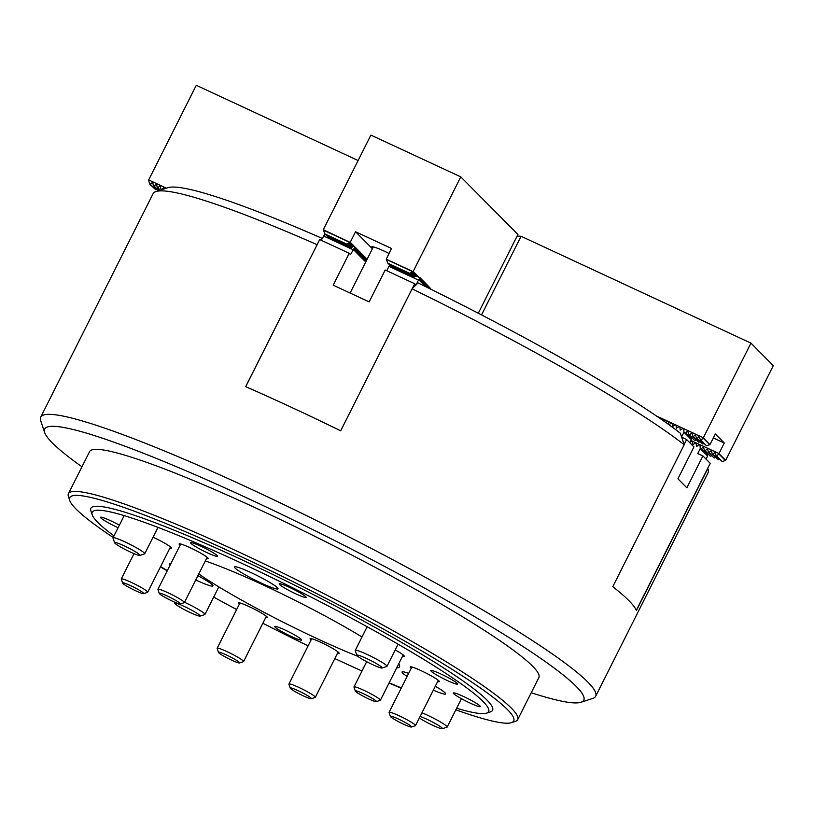 <?xml version="1.0" encoding="UTF-8"?>
<svg xmlns="http://www.w3.org/2000/svg" width="814" height="814" viewBox="0 0 814 814"><rect width="100%" height="100%" fill="white"/><g stroke="black" fill="none" stroke-linecap="round" stroke-linejoin="round"><path stroke-width="1.22" d="M69.75 500.549L68.437 496.621A251.445 25.58 26.7 0 1 68.427 493.691L89.591 451.628A251.445 25.58 26.7 0 1 259.951 509.92A251.445 25.58 26.7 0 1 538.848 677.584L517.694 719.647A251.445 25.58 26.7 0 1 515.333 721.387L511.396 722.669A248.484 25.275 -153.3 0 0 418.467 649.002A248.484 25.275 -153.3 0 0 183.038 530.687A248.484 25.275 -153.3 0 0 69.75 500.549A248.484 25.275 -153.3 0 0 113.187 537.484M81.96 466.788A301.729 30.698 26.7 0 1 44.668 432.549A301.729 30.698 26.7 0 1 249.094 498.982A301.729 30.698 26.7 0 1 580.952 702.268A301.729 30.698 26.7 0 1 531.227 692.745M44.668 432.549L40.7 420.777A310.602 31.593 26.7 0 1 40.7 417.155A310.602 31.593 26.7 0 1 251.15 489.163A310.602 31.593 26.7 0 1 595.665 696.275A310.602 31.593 26.7 0 1 592.755 698.432L580.952 702.268M707.732 468.315L707.804 468.538A310.602 31.593 26.7 0 1 708.058 469.2A310.602 31.593 26.7 0 1 708.058 472.812L595.665 696.275M707.804 468.538L636.406 610.5A310.602 31.593 -153.3 0 0 612.779 586.691L684.187 444.729L680.321 433.201A301.729 30.698 26.7 0 0 418.009 282.916L412.098 288.838A310.602 31.593 26.7 0 1 684.187 444.729M412.098 288.838L340.69 430.799A310.602 31.593 -153.3 0 0 292.134 407.661A310.602 31.593 -153.3 0 0 245.675 386.64L317.195 244.556M40.7 417.155L153.093 193.691A310.602 31.593 26.7 0 1 155.993 191.544L167.806 187.698A301.729 30.698 26.7 0 1 322.212 238.4M155.993 191.544A310.602 31.593 26.7 0 1 317.084 244.668M389 253.439A19.231 1.954 -153.3 0 0 371.672 246.907A19.231 1.954 -153.3 0 0 372.151 247.792A19.231 1.954 -153.3 0 0 372.649 248.25M350.773 248.138L353.642 246.215L349.817 247.171L327.798 236.843L349.623 246.988L352.686 245.248L348.85 246.204L326.841 235.877L348.667 246.021L351.729 244.281L347.893 245.238L325.885 234.91L347.71 245.055L350.773 243.325L346.937 244.281L324.928 233.944L346.754 244.088L350.254 242.267L367.114 259.259M328.561 237.291L350.59 247.955M413.685 277.381L416.554 275.458L412.729 276.414L390.72 266.086L412.545 276.231L415.598 274.501L411.772 275.458L389.753 265.12L411.589 275.264L414.641 273.535L410.816 274.491L388.797 264.153L410.632 274.298L413.685 272.568L409.859 273.524L387.84 263.187L409.666 273.341L413.176 271.51L418.854 277.228M391.473 266.544L413.502 277.198M350.061 242.338L323.29 229.731L370.899 135.093L460.775 176.872L517.928 234.463L478.306 313.237M460.775 176.872L413.176 271.51M412.973 271.581L386.274 259.178L391.503 248.463L355.545 231.746L350.254 242.267M355.545 231.746L372.405 248.738M327.604 236.325L327.798 236.843M326.648 235.368L326.841 235.877M325.692 234.401L325.885 234.91M323.362 229.924L324.928 233.944M390.517 265.578L390.72 266.086M389.56 264.611L389.753 265.12M388.604 263.644L388.797 264.153M386.274 259.178L387.84 263.187M199.837 615.364A14.194 1.445 -153.3 0 0 185.643 607.112A14.194 1.445 -153.3 0 0 174.827 603.418A14.194 1.445 -153.3 0 0 175.183 603.907A14.194 1.445 -153.3 0 0 188.085 611.528A14.194 1.445 -153.3 0 0 200.061 616.117A14.194 1.445 -153.3 0 0 199.837 615.364M184.534 602.279A17.745 1.801 26.7 0 1 204.507 613.644A17.745 1.801 26.7 0 1 204.955 614.458A17.745 1.801 26.7 0 1 204.782 614.58L200.061 616.117M412.21 288.726L414.713 283.74L385.185 270.014L369.149 301.892L333.201 285.175L349.226 253.296L319.699 239.57L245.726 386.66M414.713 283.74L415.944 284.981M430.799 289.031L431.847 289.723M429.843 288.064L430.759 289.184M428.886 287.098L429.955 287.718L429.66 288.644M429.09 288.359L429.741 287.495M427.93 286.131L428.998 286.752L428.571 288.095M427.859 287.749L428.774 286.528M426.974 285.165L428.042 285.785L427.482 287.556M426.638 287.149L427.818 285.561M426.017 284.198L427.085 284.819L426.383 287.027M425.061 283.241L426.129 283.852L425.295 286.487L426.862 284.595M424.104 282.275L425.173 282.885L424.359 285.633L425.905 283.628M423.148 281.308L424.216 281.919L423.402 284.666L424.949 282.662M422.181 280.342L423.249 280.962L422.435 283.699L423.992 281.705M421.225 279.375L422.293 279.996L421.479 282.733L423.036 280.738M420.268 278.408L421.337 279.029L420.523 281.766L422.079 279.772M416.005 275.915L420.38 278.062L419.566 280.81L421.123 278.805M389.825 265.191L388.939 266.371L418.467 280.097L420.156 277.839M388.939 266.371L386.742 270.736M416.086 284.839L418.467 280.097M321.255 240.293L324.939 233.954M349.226 253.296L350.508 254.589L354.68 247.405L354.08 250.366L355.637 248.362L355.036 251.333L356.593 249.328L356.003 252.299L357.55 250.295L356.959 253.266L358.506 251.261L357.916 254.222L359.462 252.228L358.872 255.189L360.419 253.195L359.829 256.156L361.385 254.161L360.785 257.122L362.342 255.118L361.742 258.089L363.298 256.084L362.698 259.055L364.255 257.051L363.665 260.022L365.211 258.018L364.621 260.979L366.168 258.984L366.025 261.416M323.453 235.928L352.991 249.664M130.352 552.034A14.194 1.445 -153.3 0 0 139.845 555.423A14.194 1.445 -153.3 0 0 124.227 545.858A14.194 1.445 -153.3 0 0 114.601 542.724A14.194 1.445 -153.3 0 0 130.352 552.034M114.601 542.724L113.024 538.023A17.745 1.801 26.7 0 1 113.024 537.81A17.745 1.801 26.7 0 1 125.041 541.931A17.745 1.801 26.7 0 1 144.729 553.764A17.745 1.801 26.7 0 1 144.566 553.886L139.845 555.423M357.193 655.809A14.194 1.445 -153.3 0 0 370.095 663.441A14.194 1.445 -153.3 0 0 382.071 668.019A14.194 1.445 -153.3 0 0 381.847 667.277A14.194 1.445 -153.3 0 0 367.653 659.014A14.194 1.445 -153.3 0 0 356.837 655.331A14.194 1.445 -153.3 0 0 357.193 655.809M356.837 655.331L355.25 650.62A17.745 1.801 26.7 0 1 355.25 650.417A17.745 1.801 26.7 0 1 369.587 655.616A17.745 1.801 26.7 0 1 386.518 665.547A17.745 1.801 26.7 0 1 386.965 666.361A17.745 1.801 26.7 0 1 386.803 666.483L382.071 668.019M419.332 717.989A14.194 1.445 -153.3 0 0 432.804 725.325A14.194 1.445 -153.3 0 0 442.297 728.713A14.194 1.445 -153.3 0 0 426.678 719.149A14.194 1.445 -153.3 0 0 420.136 716.412M421.947 712.789A17.745 1.801 26.7 0 1 427.503 715.221A17.745 1.801 26.7 0 1 447.181 727.055A17.745 1.801 26.7 0 1 447.018 727.177L442.297 728.713M690.394 438.278L692.358 438.166M656.288 415.893L703.357 437.769L701.119 440.323L706.542 445.787L700.376 439.977L699.216 436.202L697.262 438.532L702.686 443.996L696.519 438.186L695.36 434.411L693.416 436.742L698.839 442.206L692.673 436.396L691.951 432.834L689.56 434.951L694.24 440.069L688.817 434.605L687.657 430.83L685.703 433.16L691.137 438.624M685.703 433.16L684.971 432.814M706.033 454.049L707.997 453.927M690.872 440.466L718.996 453.53L716.758 456.084L722.181 461.548L716.015 455.738L715.292 452.177L712.901 454.293L718.335 459.757L712.158 453.947L711.446 450.386L709.055 452.503L713.736 457.631L708.312 452.157L707.59 448.595L705.199 450.712L709.889 455.84L704.456 450.366L703.296 446.601L701.353 448.921L706.776 454.385M701.353 448.921L700.61 448.575M689.56 434.951L688.817 434.605M705.199 450.712L704.456 450.366M693.416 436.742L692.673 436.396M709.055 452.503L708.312 452.157M697.262 438.532L696.519 438.186M712.901 454.293L712.158 453.947M701.119 440.323L700.376 439.977M716.758 456.084L716.015 455.738M703.357 437.769L750.956 343.121L521.082 236.274L517.124 236.06M750.956 343.121L773.3 365.649L725.701 460.286L718.966 453.703M521.082 236.274L481.532 314.906M718.996 453.53L724.287 443.019L715.343 434.004L709.961 444.627L703.316 437.932M724.287 443.019L713.369 437.942M722.181 461.548L725.6 460.388M718.335 459.757L719.556 459.3M714.478 457.967L715.699 457.509M710.632 456.176L711.843 455.718M706.542 445.787L709.961 444.627M702.686 443.996L703.907 443.538M698.839 442.206L700.06 441.748M694.983 440.415L696.204 439.957M692.226 441.646L691.625 441.371M696.082 443.437L695.471 443.162M699.928 445.227L699.328 444.953M164.489 188.787L163.787 187.322L161.844 189.642L161.101 189.296L159.931 185.531L157.987 187.851L160.266 190.15M157.987 187.851L157.244 187.505L156.532 183.944L154.131 186.06L158.699 190.659M159.971 190.252L157.244 187.505M154.131 186.06L153.398 185.714L152.676 182.153L150.285 184.269L155.708 189.743L156.929 189.286M158.394 190.761L153.398 185.714M150.285 184.269L149.542 183.923L148.667 179.935L166.382 188.166M155.708 189.743L149.542 183.923M148.667 179.935L196.276 85.287L358.109 160.521M689.896 442.409L691.493 441.31L692.378 441.717L692.592 444.719L695.339 443.101L696.224 443.508L696.438 446.51L699.195 444.892L700.081 445.299L700.244 448.616L697.761 453.54L702.899 455.932L710.235 463.329L636.324 610.307M700.244 448.616L707.58 456.013L707.488 454.12M706.033 459.096L707.58 456.013M702.899 455.932L686.863 487.81L677.93 478.805L693.955 446.927L686.619 439.529L684.106 444.515M686.619 439.529L681.664 437.22M681.572 436.955L683.964 432.214L683.801 428.897L682.915 428.479L680.158 430.097L679.944 427.106L679.059 426.689L676.312 428.317L676.098 425.315L675.213 424.898L672.456 426.526L672.242 423.524L671.357 423.107L668.986 424.755M668.518 424.42L668.396 421.733L667.5 421.316L665.811 422.486M664.621 421.652L664.539 419.943L663.654 419.525L662.616 420.248M660.724 418.935L660.683 418.152L659.401 418.02M683.964 432.214L691.3 439.611L691.249 438.583M689.753 442.684L691.3 439.611M460.236 695.024A15.09 1.536 -153.3 0 0 453.357 693.009A15.09 1.536 -153.3 0 0 459.717 697.72A15.09 1.536 -153.3 0 0 473.433 704.568A15.09 1.536 -153.3 0 0 480.311 706.572A15.09 1.536 -153.3 0 0 473.952 701.871A15.09 1.536 -153.3 0 0 460.236 695.024M363.807 667.419A15.09 1.536 -153.3 0 0 363.217 667.551A15.09 1.536 -153.3 0 0 363.461 668.091M281.593 628.479A15.09 1.536 -153.3 0 0 274.715 626.475A15.09 1.536 -153.3 0 0 281.074 631.176A15.09 1.536 -153.3 0 0 294.79 638.023A15.09 1.536 -153.3 0 0 301.668 640.028A15.09 1.536 -153.3 0 0 295.309 635.327A15.09 1.536 -153.3 0 0 281.593 628.479M119.383 525.162A15.09 1.536 -153.3 0 0 107.397 519.291A15.09 1.536 -153.3 0 0 100.519 517.287A15.09 1.536 -153.3 0 0 118.091 527.726M197.537 544.759A15.09 1.536 -153.3 0 0 190.659 542.755A15.09 1.536 -153.3 0 0 197.019 547.456A15.09 1.536 -153.3 0 0 210.734 554.303A15.09 1.536 -153.3 0 0 217.613 556.308A15.09 1.536 -153.3 0 0 211.253 551.607A15.09 1.536 -153.3 0 0 197.537 544.759M286.04 585.836A15.09 1.536 -153.3 0 0 279.161 583.821A15.09 1.536 -153.3 0 0 285.521 588.532A15.09 1.536 -153.3 0 0 299.237 595.38A15.09 1.536 -153.3 0 0 306.115 597.384A15.09 1.536 -153.3 0 0 299.756 592.684A15.09 1.536 -153.3 0 0 286.04 585.836M437.708 672.588A15.09 1.536 -153.3 0 0 430.83 670.583A15.09 1.536 -153.3 0 0 437.199 675.284A15.09 1.536 -153.3 0 0 450.915 682.132A15.09 1.536 -153.3 0 0 457.794 684.136A15.09 1.536 -153.3 0 0 451.424 679.436A15.09 1.536 -153.3 0 0 437.708 672.588M311.08 639.946A16.27 1.659 26.7 0 1 310.073 638.675A16.27 1.659 26.7 0 1 317.491 640.832A16.27 1.659 26.7 0 1 332.275 648.219A16.27 1.659 26.7 0 1 339.143 653.286A16.27 1.659 26.7 0 1 337.505 653.245M239.326 604.212A16.27 1.659 26.7 0 1 238.319 602.93A16.27 1.659 26.7 0 1 245.736 605.097A16.27 1.659 26.7 0 1 260.521 612.484A16.27 1.659 26.7 0 1 267.379 617.551A16.27 1.659 26.7 0 1 265.751 617.5M180.108 545.227A16.27 1.659 26.7 0 1 179.1 543.956A16.27 1.659 26.7 0 1 186.518 546.113A16.27 1.659 26.7 0 1 201.312 553.5A16.27 1.659 26.7 0 1 208.17 558.577A16.27 1.659 26.7 0 1 206.532 558.526M411.243 668.253A16.27 1.659 26.7 0 1 410.236 666.971A16.27 1.659 26.7 0 1 417.653 669.128A16.27 1.659 26.7 0 1 432.438 676.515A16.27 1.659 26.7 0 1 439.306 681.593A16.27 1.659 26.7 0 1 437.667 681.542M245.553 570.156A24.4 2.483 -153.3 0 0 234.422 566.91A24.4 2.483 -153.3 0 0 244.719 574.521A24.4 2.483 -153.3 0 0 266.9 585.592A24.4 2.483 -153.3 0 0 278.032 588.837A24.4 2.483 -153.3 0 0 267.745 581.237A24.4 2.483 -153.3 0 0 245.553 570.156M408.648 673.412A24.4 2.483 -153.3 0 0 402.055 671.988A24.4 2.483 -153.3 0 0 407.132 676.424M433.333 690.16A24.4 2.483 -153.3 0 0 434.534 690.669A24.4 2.483 -153.3 0 0 445.665 693.915A24.4 2.483 -153.3 0 0 435.297 686.263M170.747 563.837A24.4 2.483 -153.3 0 0 169.353 563.99A24.4 2.483 -153.3 0 0 170.065 565.201M195.757 579.955A24.4 2.483 -153.3 0 0 201.831 582.682A24.4 2.483 -153.3 0 0 212.963 585.917A24.4 2.483 -153.3 0 0 197.914 575.671M389.061 683.017A248.484 25.275 -153.3 0 0 400.437 687.911A248.484 25.275 -153.3 0 0 401.19 688.227M455.85 709.828A248.484 25.275 -153.3 0 0 511.396 722.669M68.427 493.691A251.445 25.58 26.7 0 1 183.069 527.126A251.445 25.58 26.7 0 1 411.67 641.259A251.445 25.58 26.7 0 1 517.694 719.647M362.006 636.975A122.12 12.424 -153.3 0 0 236.996 573.29A122.12 12.424 -153.3 0 0 205.311 560.968M198.758 573.982A122.12 12.424 -153.3 0 0 343.834 650.559A122.12 12.424 -153.3 0 0 357.712 656.277M389.163 682.834A221.856 22.568 -153.3 0 0 401.353 687.922M456.654 708.231A221.856 22.568 -153.3 0 0 486.538 713.156A221.856 22.568 -153.3 0 0 403.571 647.374A221.856 22.568 -153.3 0 0 193.366 541.737A221.856 22.568 -153.3 0 0 92.216 514.824A221.856 22.568 -153.3 0 0 113.98 535.897M486.538 713.156L490.476 711.874A224.817 22.873 -153.3 0 0 406.4 645.217A224.817 22.873 -153.3 0 0 193.386 538.176A224.817 22.873 -153.3 0 0 90.893 510.907L92.216 514.824M153.073 537.189A16.27 1.659 26.7 0 1 171.51 548.219A16.27 1.659 26.7 0 1 169.872 548.168M395.217 649.948A16.27 1.659 26.7 0 1 404.212 656.206A16.27 1.659 26.7 0 1 402.574 656.165M396.672 667.897A122.12 12.424 -153.3 0 0 399.572 666.646A122.12 12.424 -153.3 0 0 398.707 663.858M160.612 566.575A221.856 22.568 -153.3 0 0 167.338 570.624M213.685 597.1A221.856 22.568 -153.3 0 0 236.65 609.523M262.871 623.239A221.856 22.568 -153.3 0 0 308.119 645.848M334.829 658.567A221.856 22.568 -153.3 0 0 362.006 671.001M160.439 566.92A248.484 25.275 -153.3 0 0 167.206 570.879M230.606 657.01A11.834 1.201 -153.3 0 0 218.478 652.38A11.834 1.201 -153.3 0 0 227.482 658.119A11.834 1.201 -153.3 0 0 239.509 662.962A11.834 1.201 -153.3 0 0 230.606 657.01M218.478 652.38L217.155 648.463A14.794 1.506 26.7 0 1 217.155 648.29A14.794 1.506 26.7 0 1 232.326 654.242A14.794 1.506 26.7 0 1 243.579 661.579A14.794 1.506 26.7 0 1 243.447 661.68L239.509 662.962M293.671 690.75A11.834 1.201 -153.3 0 0 304.324 696.316A11.834 1.201 -153.3 0 0 311.263 698.697A11.834 1.201 -153.3 0 0 307.946 695.848A11.834 1.201 -153.3 0 0 296.286 689.845A11.834 1.201 -153.3 0 0 290.232 688.125A11.834 1.201 -153.3 0 0 293.671 690.75M290.232 688.125L288.909 684.198A14.794 1.506 26.7 0 1 288.909 684.025A14.794 1.506 26.7 0 1 297.1 686.619A14.794 1.506 26.7 0 1 311.05 693.864A14.794 1.506 26.7 0 1 315.344 697.323A14.794 1.506 26.7 0 1 315.201 697.425L311.263 698.697M376.21 701.637A11.834 1.201 -153.3 0 0 376.333 701.617A11.834 1.201 -153.3 0 0 367.816 695.868A11.834 1.201 -153.3 0 0 355.535 690.801A11.834 1.201 -153.3 0 0 355.301 691.045A11.834 1.201 -153.3 0 0 364.998 697.13A11.834 1.201 -153.3 0 0 376.21 701.637M355.301 691.045L353.978 687.118A14.794 1.506 26.7 0 1 353.978 686.945A14.794 1.506 26.7 0 1 354.273 686.812A14.794 1.506 26.7 0 1 368.956 692.806A14.794 1.506 26.7 0 1 380.413 700.233A14.794 1.506 26.7 0 1 380.27 700.335L376.333 701.617M129.975 585.358A11.834 1.201 -153.3 0 0 122.599 583.048A11.834 1.201 -153.3 0 0 136.365 591.096A11.834 1.201 -153.3 0 0 143.63 593.62A11.834 1.201 -153.3 0 0 129.975 585.358M122.599 583.048L121.276 579.12A14.794 1.506 26.7 0 1 121.276 578.947A14.794 1.506 26.7 0 1 130.494 582.01A14.794 1.506 26.7 0 1 147.71 592.246A14.794 1.506 26.7 0 1 147.568 592.348L143.63 593.62M391.117 717.205A11.834 1.201 -153.3 0 0 402.136 723.524A11.834 1.201 -153.3 0 0 411.426 727.004A11.834 1.201 -153.3 0 0 410.816 725.996A11.834 1.201 -153.3 0 0 398.728 719.169A11.834 1.201 -153.3 0 0 390.394 716.422A11.834 1.201 -153.3 0 0 391.117 717.205M390.394 716.422L389.072 712.494A14.794 1.506 26.7 0 1 389.072 712.321A14.794 1.506 26.7 0 1 400.152 716.249A14.794 1.506 26.7 0 1 414.601 724.47A14.794 1.506 26.7 0 1 415.506 725.62A14.794 1.506 26.7 0 1 415.364 725.722L411.426 727.004M178.113 603.53A11.834 1.201 -153.3 0 0 180.291 603.978A11.834 1.201 -153.3 0 0 174.074 599.46A11.834 1.201 -153.3 0 0 161.548 593.63A11.834 1.201 -153.3 0 0 159.259 593.406A11.834 1.201 -153.3 0 0 166.605 598.259A11.834 1.201 -153.3 0 0 178.113 603.53M159.259 593.406L157.947 589.478A14.794 1.506 26.7 0 1 157.936 589.305A14.794 1.506 26.7 0 1 160.796 589.763A14.794 1.506 26.7 0 1 175.834 596.703A14.794 1.506 26.7 0 1 184.371 602.604A14.794 1.506 26.7 0 1 184.229 602.706L180.291 603.978M386.396 259.422L412.84 271.713M323.473 230.179L349.918 242.47M718.701 453.764L725.274 460.388M703.062 437.993L709.635 444.627M707.753 468.284L708.058 469.2M350.122 293.04L373.331 246.896M174.827 603.418L174.369 602.045M204.955 614.458L218.824 586.874M144.729 553.764L157.997 527.391M113.024 537.81L124.186 515.618M386.965 666.361L398.107 644.2M355.25 650.417L367.155 626.749M447.181 727.055L461.446 698.697M217.155 648.29L239.947 602.981M243.579 661.579L266.371 616.269M315.344 697.323L338.125 652.014M288.909 684.025L311.701 638.715M380.413 700.233L403.195 654.924M353.978 686.945L366.676 661.701M121.276 578.947L134.005 553.652M147.71 592.246L170.492 546.937M415.506 725.62L438.288 680.311M389.072 712.321L411.864 667.012M184.371 602.604L207.153 557.295M157.936 589.305L180.728 543.996"/></g></svg>
